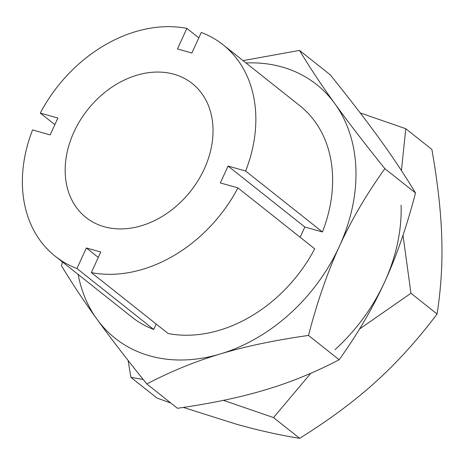 <?xml version="1.0" encoding="UTF-8"?>
<svg xmlns="http://www.w3.org/2000/svg" width="465" height="465" viewBox="0 0 465 465"><rect width="100%" height="100%" fill="white"/><g stroke="black" fill="none" stroke-linecap="round" stroke-linejoin="round"><path stroke-width="0.7" d="M223.473 400.336L273.513 417.587L299.64 438.321C329.121 419.971 354.446 401.173 375.621 381.928C396.901 362.77 417.39 340.13 437.083 314.015C441.047 288.457 442.604 262.952 441.75 237.493C441 212.121 437.716 182.774 431.898 149.451L405.765 128.718L360.212 112.919M437.083 314.015L410.95 293.276L402.998 235.244M359.538 329.005L410.95 293.276M273.513 417.587L310.835 373.261M401.429 170.568L405.765 128.718M299.64 438.321C279.023 435.007 257.668 430.218 235.592 423.958L183.35 407.416M170.841 403.039L157.019 398.075L130.886 377.336L143.203 379.487M128.108 360.439L130.886 377.336M401.097 205.234A161.989 124.364 128.4 0 1 334.969 349.668M73.918 132.089A85.49 65.635 -51.6 0 0 85.967 217.457A85.49 65.635 -51.6 0 0 204.298 168.882A85.49 65.635 -51.6 0 0 192.248 83.52A85.49 65.635 -51.6 0 0 73.918 132.089M156.194 324.053L153.717 329.458L76.928 268.52L86.351 247.955L100.76 252.018L91.343 272.589L168.132 333.521A134.99 103.637 128.4 0 0 314.718 248.822L237.929 187.889L220.34 182.925L228.053 166.075L245.642 171.039L322.431 231.971A134.99 103.637 128.4 0 0 299.803 105.683L223.02 44.745A134.99 103.637 128.4 0 0 201.287 32.451L191.865 53.022L177.456 48.953L186.872 28.382L198.811 37.857M86.351 247.955L98.284 257.424M228.053 166.075L304.842 227.007L300.146 237.26M322.431 231.971L304.842 227.007M54.858 124.643L40.286 113.082L57.875 118.046L50.162 134.897L32.573 129.933A134.99 103.637 128.4 0 0 55.201 256.227A134.99 103.637 128.4 0 0 76.928 268.52M237.929 187.889A134.99 103.637 128.4 0 1 91.343 272.589M153.717 329.458A134.99 103.637 128.4 0 1 131.984 317.165L55.201 256.227M40.286 113.082A134.99 103.637 128.4 0 1 186.872 28.382M223.02 44.745A134.99 103.637 128.4 0 1 245.642 171.039M62.45 261.981L61.461 265.718C71.837 282.987 83.636 300.774 96.871 319.077C110.002 337.299 126.643 358.928 146.8 383.962C170.829 371.401 195.358 361.392 220.387 353.935C245.305 346.396 274.675 340.229 308.493 335.434C317.264 301.715 327.569 271.996 339.409 246.281C351.156 220.48 366.298 194.603 384.851 168.65C364.694 143.615 348.053 121.987 334.922 103.765C321.693 85.461 309.888 67.675 299.518 50.406L243.026 60.624M299.518 50.406L330.162 74.72C350.319 99.76 366.961 121.388 380.091 139.61C393.326 157.914 405.125 175.7 415.501 192.969C406.73 226.688 396.424 256.407 384.584 282.121C372.837 307.923 357.69 333.8 339.142 359.753C315.107 372.314 290.579 382.323 265.556 389.78C240.632 397.313 211.261 403.486 177.444 408.282L146.8 383.962M308.493 335.434L339.142 359.753M384.851 168.65L415.501 192.969M245.956 62.949A161.989 124.364 128.4 0 1 334.922 103.765A161.989 124.364 128.4 0 1 339.409 246.281A161.989 124.364 128.4 0 1 220.387 353.935A161.989 124.364 128.4 0 1 96.871 319.077A161.989 124.364 128.4 0 1 78.137 274.431"/></g></svg>
